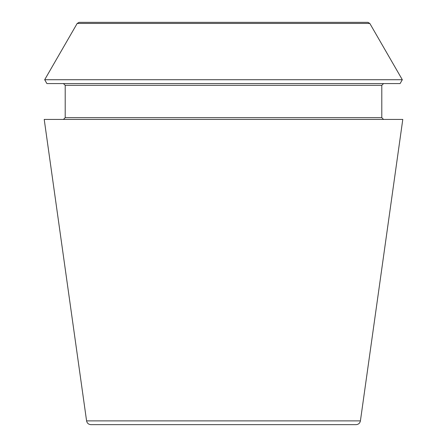 <?xml version="1.0" encoding="UTF-8"?>
<svg xmlns="http://www.w3.org/2000/svg" width="447" height="447" viewBox="0 0 447 447"><rect width="100%" height="100%" fill="white"/><g stroke="black" fill="none" stroke-linecap="round" stroke-linejoin="round"><path stroke-width="0.67" d="M360.416 420.884C359.908 423.214 358.466 424.466 356.086 424.65L90.914 424.65C88.512 424.449 87.07 423.192 86.584 420.884L44.214 119.427L402.786 119.427L360.416 420.884L86.584 420.884M369.82 23.445L367.926 22.35L79.074 22.35L77.18 23.445L44.683 79.728L402.317 79.728L369.82 23.445L77.18 23.445M402.317 79.728L400.099 83.572L46.901 83.572L44.683 79.728M383.543 119.427L381.794 117.678L381.794 85.321L383.543 83.572M381.794 117.678L65.206 117.678L63.457 119.427M381.794 85.321L65.206 85.321L63.457 83.572M65.206 117.678L65.206 85.321"/></g></svg>
